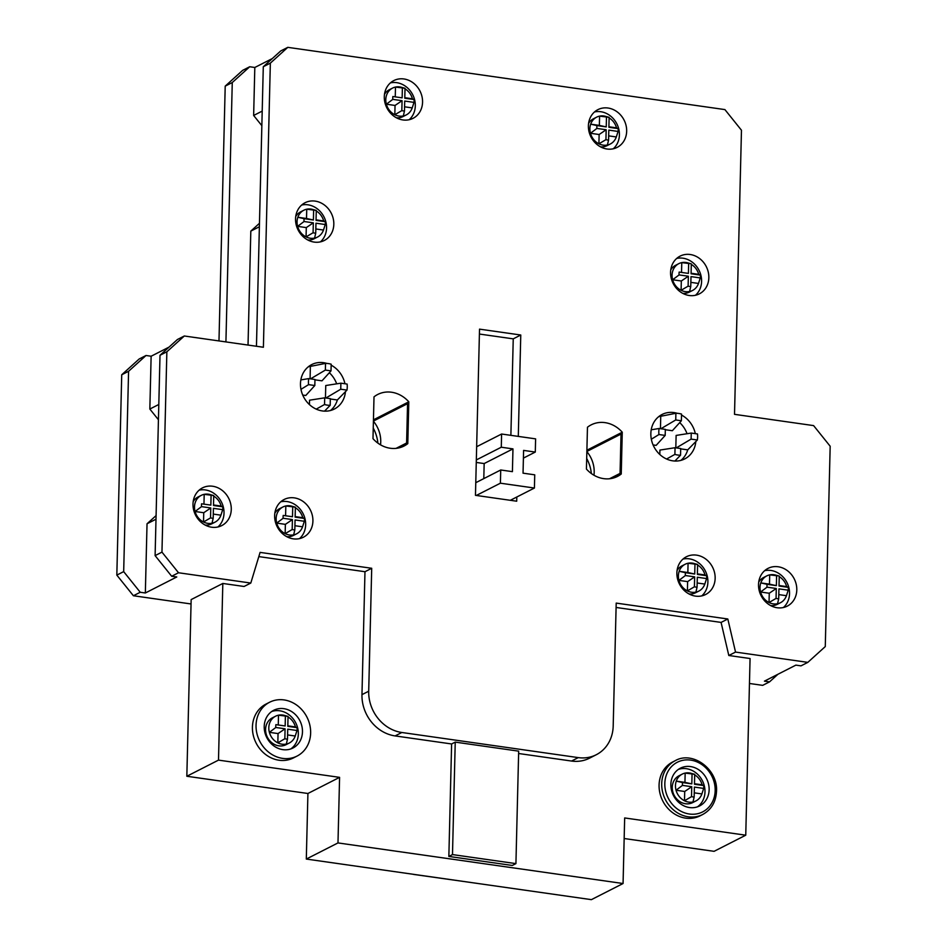 <?xml version="1.0" encoding="UTF-8"?>
<svg xmlns="http://www.w3.org/2000/svg" width="947" height="947" viewBox="0 0 947 947"><rect width="100%" height="100%" fill="white"/><g stroke="black" fill="none" stroke-linecap="round" stroke-linejoin="round"><path stroke-width="1.42" d="M510.883 435.336L513.238 338.86L479.407 334.042M518.293 436.389L520.767 335.013L479.525 329.142L475.465 495.34L516.707 501.212L516.813 496.997M807.827 662.367L735.535 652.081L727.817 618.995L616.201 603.097L613.194 726.029A37.655 33.027 -117 0 1 596.267 754.735A37.655 33.027 -117 0 1 578.286 757.612L401.824 732.493A37.655 33.027 -117 0 1 368.703 691.215L371.709 568.283L260.094 552.397L250.801 583.056L178.521 572.757L161.961 552.125L166.861 351.787L184.31 335.996L263.396 347.253L270.345 63.141L287.793 47.35L724.905 109.592L741.465 130.224L734.517 414.336L813.603 425.605L830.176 446.238L825.275 646.576L807.827 662.367L800.973 665.859L795.871 665.125L764.442 681.142L769.544 681.864L762.69 685.356L749.456 683.474M587.46 427.251L586.43 469.061A28.943 25.391 63 0 0 617.491 476.424A28.943 25.391 63 0 0 621.244 474.009L622.262 432.211A28.943 25.391 63 0 0 591.212 424.848A28.943 25.391 63 0 0 587.46 427.251M374.006 396.864L372.988 438.662A28.943 25.391 63 0 0 404.038 446.037A28.943 25.391 63 0 0 407.79 443.622L408.808 401.812A28.943 25.391 63 0 0 377.758 394.449A28.943 25.391 63 0 0 374.006 396.864M626.665 131.242A21.177 18.573 63 0 0 617.29 111.959A21.177 18.573 63 0 0 597.912 109.639A21.177 18.573 63 0 0 588.395 125.785A21.177 18.573 63 0 0 597.758 145.08A21.177 18.573 63 0 0 617.136 147.389A21.177 18.573 63 0 0 626.665 131.242M708.841 277.731A21.177 18.573 63 0 0 699.478 258.436A21.177 18.573 63 0 0 680.1 256.128A21.177 18.573 63 0 0 670.571 272.274A21.177 18.573 63 0 0 679.946 291.569A21.177 18.573 63 0 0 699.324 293.878A21.177 18.573 63 0 0 708.841 277.731M715.151 578.357A21.177 18.573 63 0 0 705.787 559.061A21.177 18.573 63 0 0 686.409 556.753A21.177 18.573 63 0 0 676.88 572.899A21.177 18.573 63 0 0 686.255 592.195A21.177 18.573 63 0 0 705.633 594.503A21.177 18.573 63 0 0 715.151 578.357M796.794 589.981A21.177 18.573 63 0 0 787.419 570.686A21.177 18.573 63 0 0 768.041 568.378A21.177 18.573 63 0 0 758.523 584.524A21.177 18.573 63 0 0 767.887 603.819A21.177 18.573 63 0 0 787.265 606.127A21.177 18.573 63 0 0 796.794 589.981M695.323 433.643A24.942 21.876 63 0 0 681.52 415.058M677.318 413.318A24.942 21.876 63 0 0 662.06 414.478A24.942 21.876 63 0 0 650.849 433.501A24.942 21.876 63 0 0 661.882 456.217A24.942 21.876 63 0 0 684.705 458.928A24.942 21.876 63 0 0 695.82 441.574M344.957 383.76A24.942 21.876 63 0 0 331.154 365.175M326.952 363.435A24.942 21.876 63 0 0 311.693 364.595A24.942 21.876 63 0 0 300.483 383.606A24.942 21.876 63 0 0 311.516 406.322A24.942 21.876 63 0 0 334.338 409.045A24.942 21.876 63 0 0 345.454 391.691M231.269 509.45A21.177 18.573 63 0 0 221.906 490.167A21.177 18.573 63 0 0 202.528 487.859A21.177 18.573 63 0 0 192.999 504.005A21.177 18.573 63 0 0 202.374 523.289A21.177 18.573 63 0 0 221.752 525.597A21.177 18.573 63 0 0 231.269 509.45M312.912 521.075A21.177 18.573 63 0 0 303.537 501.792A21.177 18.573 63 0 0 284.159 499.483A21.177 18.573 63 0 0 274.642 515.63A21.177 18.573 63 0 0 284.017 534.913A21.177 18.573 63 0 0 303.395 537.221A21.177 18.573 63 0 0 312.912 521.075M333.817 224.332A21.177 18.573 63 0 0 324.442 205.037A21.177 18.573 63 0 0 305.064 202.729A21.177 18.573 63 0 0 295.547 218.875A21.177 18.573 63 0 0 304.922 238.159A21.177 18.573 63 0 0 324.3 240.479A21.177 18.573 63 0 0 333.817 224.332M422.563 102.181A21.177 18.573 63 0 0 413.2 82.898A21.177 18.573 63 0 0 393.822 80.578A21.177 18.573 63 0 0 384.293 96.724A21.177 18.573 63 0 0 393.668 116.019A21.177 18.573 63 0 0 413.046 118.328A21.177 18.573 63 0 0 422.563 102.181M250.801 583.056L244.077 586.477L222.817 583.459L218.497 760.121L339.582 777.357L337.984 842.925L623.067 883.515L624.665 817.948L745.751 835.195L750.071 658.532L728.811 655.502L735.535 652.081M777.949 674.252L769.544 681.864M261.846 125.679L253.642 115.463L254.814 67.474L249.712 66.752L242.669 70.338L225.208 86.13L218.982 340.932M158.433 419.746L149.839 409.045L151.129 356.226L146.027 355.492L139.173 358.984L121.725 374.775L116.824 575.113L133.397 595.746L191.034 603.961M373.248 428.08A35.773 31.369 -117 0 1 377.9 443.137M586.69 458.478A35.773 31.369 -117 0 1 591.354 473.524M270.345 63.141L263.29 66.728L280.738 50.937L287.793 47.35M254.814 67.474L272.334 58.548M263.29 66.728L256.459 346.271M166.861 351.787L160.007 355.279L177.456 339.488L184.31 335.996M151.129 356.226L169.051 347.099M225.919 341.926L232.264 82.543L225.208 86.13M259.466 223.291L250.813 231.115L248.031 345.075M232.264 82.543L249.712 66.752M253.642 115.463L262.201 111.107M259.383 226.759L250.813 231.115M133.397 595.746L140.239 592.266L145.341 592.988L176.769 576.972L171.667 576.25L155.107 555.617L161.961 552.125M160.007 355.279L155.107 555.617M178.521 572.757L171.667 576.25M623.067 883.515L591.39 899.65L306.307 859.059L307.917 793.491L186.831 776.256L191.152 599.593L222.817 583.459M140.239 592.266L123.678 571.621L128.579 371.283L146.027 355.492M156.089 515.594L147.034 523.774L145.341 592.988M128.579 371.283L121.725 374.775M116.824 575.113L123.678 571.621M149.839 409.045L158.8 404.476M155.995 519.216L147.034 523.774M455.235 742.117L452.488 854.585L515.926 863.617L518.672 751.149L455.235 742.117L451.612 743.963L395.1 735.914A37.655 33.027 63 0 1 361.967 694.648L364.974 571.716L371.709 568.283M364.974 571.716L258.815 556.599M596.267 754.735L589.531 758.168A37.655 33.027 63 0 1 571.562 761.045L518.613 753.504M451.612 743.963L448.854 856.431L512.303 865.463L515.926 863.617M452.488 854.585L448.854 856.431M728.811 655.502L721.081 622.416L616.095 607.465M659.076 785.016A30.221 26.504 63 0 0 672.441 812.538A30.221 26.504 63 0 0 700.093 815.829L702.71 814.491A30.221 26.504 -117 0 1 675.069 811.2A30.221 26.504 -117 0 1 661.704 783.69A30.221 26.504 -117 0 1 675.282 760.654L672.666 761.98A30.221 26.504 63 0 0 659.076 785.016M269.623 702.236L266 704.083A30.221 26.504 63 0 0 252.423 727.118A30.221 26.504 63 0 0 265.787 754.629A30.221 26.504 63 0 0 293.428 757.931L297.062 756.073A30.221 26.504 -117 0 1 269.41 752.782A30.221 26.504 -117 0 1 256.045 725.272A30.221 26.504 -117 0 1 269.623 702.236A30.221 26.504 -117 0 1 297.275 705.527A30.221 26.504 -117 0 1 310.64 733.037A30.221 26.504 -117 0 1 297.062 756.073M721.081 622.416L727.817 618.995M624.168 838.521L714.074 851.329L745.751 835.195M413.555 874.412L477.122 883.373M186.831 776.256L218.497 760.121M307.917 793.491L339.582 777.357M306.307 859.059L337.984 842.925M709.137 789.786A21.177 18.573 63 0 0 699.774 770.503A21.177 18.573 63 0 0 680.396 768.183A21.177 18.573 63 0 0 670.867 784.341A21.177 18.573 63 0 0 680.242 803.624A21.177 18.573 63 0 0 699.62 805.933A21.177 18.573 63 0 0 709.137 789.786M678.395 769.39A21.177 18.573 -117 0 1 704.982 791.893A21.177 18.573 -117 0 1 697.466 806.844M682.242 774.113L679.023 775.759A15.057 13.211 63 0 0 672.252 787.241A15.057 13.211 63 0 0 678.904 800.949A15.057 13.211 63 0 0 692.695 802.594L695.915 800.949A15.057 13.211 -117 0 1 692.991 801.979A15.057 13.211 -117 0 1 684.492 800.771A15.057 13.211 -117 0 1 676.04 790.248A15.057 13.211 -117 0 1 675.471 785.596A15.057 13.211 -117 0 1 676.265 781.133A15.057 13.211 -117 0 1 682.242 774.113A15.057 13.211 -117 0 1 685.166 773.083A15.057 13.211 -117 0 1 691.156 773.32L694.696 774.315M694.696 774.859A15.057 13.211 -117 0 1 702.118 784.814L694.482 783.737M703.668 788.401L694.4 787.087L694.151 797.019A11.814 10.37 -117 0 1 691.511 796.64L691.748 786.708L682.479 785.383A11.814 10.37 -117 0 1 682.432 783.962A11.814 10.37 -117 0 1 682.55 782.553L691.819 783.867L692.056 773.948A11.814 10.37 -117 0 1 694.707 774.326L694.471 784.246L703.739 785.572A11.814 10.37 -117 0 1 703.787 787.004A11.814 10.37 -117 0 1 703.668 788.401L701.893 793.929A15.057 13.211 -117 0 1 695.915 800.949M682.479 785.383L676.04 790.248L684.717 791.479L684.492 800.771L691.511 796.64M694.151 797.019L692.991 801.979M701.893 793.929L694.258 792.84M703.739 785.572L702.118 784.814M694.707 774.326L693.666 774.303L694.707 774.326M692.056 773.948L685.166 773.083L684.941 782.376L676.265 781.133L682.55 782.553M691.819 783.867L684.941 782.376M691.748 786.708L684.717 791.479M264.213 726.432A21.177 18.573 63 0 0 273.576 745.715A21.177 18.573 63 0 0 292.954 748.023A21.177 18.573 63 0 0 302.472 731.877A21.177 18.573 63 0 0 293.108 712.594A21.177 18.573 63 0 0 273.73 710.286A21.177 18.573 63 0 0 264.213 726.432M271.73 711.493A21.177 18.573 -117 0 1 298.329 733.996A21.177 18.573 -117 0 1 290.8 748.935M275.577 716.204L272.357 717.85A15.057 13.211 63 0 0 265.586 729.332A15.057 13.211 63 0 0 272.251 743.052A15.057 13.211 63 0 0 286.03 744.685L289.249 743.052A15.057 13.211 -117 0 1 286.325 744.07A15.057 13.211 -117 0 1 277.826 742.862A15.057 13.211 -117 0 1 269.374 732.339A15.057 13.211 -117 0 1 268.806 727.687A15.057 13.211 -117 0 1 269.599 723.236A15.057 13.211 -117 0 1 275.577 716.204A15.057 13.211 -117 0 1 278.501 715.186A15.057 13.211 -117 0 1 284.502 715.423L288.03 716.417M287.592 734.931L295.227 736.02A15.057 13.211 -117 0 1 289.249 743.052M288.03 716.95A15.057 13.211 -117 0 1 295.452 726.917L297.074 727.663A11.814 10.37 -117 0 1 297.121 729.095A11.814 10.37 -117 0 1 297.003 730.504L295.227 736.02M285.083 728.799L284.846 738.731L277.826 742.862L278.051 733.57L285.083 728.799L275.814 727.485A11.814 10.37 -117 0 1 275.766 726.053A11.814 10.37 -117 0 1 275.885 724.644L285.154 725.97L275.885 724.644M297.074 727.663L287.805 726.349L288.042 716.417A11.814 10.37 -117 0 0 285.402 716.039L285.154 725.97M284.846 738.731A11.814 10.37 -117 0 0 287.486 739.11L287.734 729.178L297.003 730.504M275.814 727.485L269.374 732.339L278.051 733.57M285.402 716.039L278.501 715.186L278.276 724.467M288.042 716.417L287 716.394L288.042 716.417M287.817 725.828L295.452 726.917M287.486 739.11L286.325 744.07M373.414 421.226A28.008 24.563 -117 0 1 380.741 441.906A28.008 24.563 -117 0 1 380.516 444.841M373.414 421.072L407.565 403.671L406.606 442.995L396.071 448.369M399.883 447.647L407.79 443.622M408.808 401.812L373.449 419.829M586.868 451.612A28.008 24.563 -117 0 1 594.183 472.304A28.008 24.563 -117 0 1 593.97 475.228M622.262 432.211L586.891 450.227M613.325 478.046L621.244 474.009M586.868 451.459L621.019 434.069L620.06 473.393L609.525 478.756M594.527 111.947A21.177 18.573 -117 0 1 619.409 134.936A21.177 18.573 -117 0 1 613.277 148.774M618.083 131.444L608.814 130.118L608.578 140.049A11.814 10.37 -117 0 1 605.926 139.671L606.175 129.739L596.894 128.425A11.814 10.37 -117 0 1 596.847 126.993A11.814 10.37 -117 0 1 596.965 125.584L606.234 126.91L606.482 116.978A11.814 10.37 -117 0 1 609.134 117.357L608.885 127.289L618.154 128.603A11.814 10.37 -117 0 1 618.202 130.035A11.814 10.37 -117 0 1 618.083 131.444L616.308 136.96A15.057 13.211 -117 0 1 610.33 143.991A15.057 13.211 -117 0 1 607.406 145.009A15.057 13.211 -117 0 1 598.906 143.802A15.057 13.211 -117 0 1 590.466 133.278A15.057 13.211 -117 0 1 589.886 128.626A15.057 13.211 -117 0 1 590.679 124.175A15.057 13.211 -117 0 1 596.657 117.144L593.438 118.789A15.057 13.211 63 0 0 588.584 123.382M600.54 146.856A15.057 13.211 63 0 0 607.11 145.625L610.33 143.991M596.657 117.144A15.057 13.211 -117 0 1 599.581 116.126A15.057 13.211 -117 0 1 605.583 116.363L609.11 117.357M609.11 117.901A15.057 13.211 -117 0 1 616.533 127.857L608.897 126.768M596.894 128.425L590.466 133.278L599.131 134.521L598.906 143.802L605.926 139.671M608.578 140.049L607.406 145.009M616.308 136.96L608.672 135.871M618.154 128.603L616.533 127.857M609.134 117.357L608.092 117.333L609.134 117.357M606.482 116.978L599.581 116.126L599.356 125.406L590.679 124.175L596.965 125.584M606.234 126.91L599.356 125.406M606.175 129.739L599.131 134.521M676.703 258.436A21.177 18.573 -117 0 1 701.597 281.425A21.177 18.573 -117 0 1 695.465 295.263M700.271 277.933L691.002 276.607L690.754 286.539A11.814 10.37 -117 0 1 688.114 286.16L688.351 276.228L679.082 274.914A11.814 10.37 -117 0 1 679.035 273.482A11.814 10.37 -117 0 1 679.153 272.073L688.422 273.399L688.658 263.467A11.814 10.37 -117 0 1 691.31 263.846L691.073 273.778L700.342 275.092A11.814 10.37 -117 0 1 700.389 276.524A11.814 10.37 -117 0 1 700.271 277.933L698.495 283.449A15.057 13.211 -117 0 1 692.517 290.48A15.057 13.211 -117 0 1 689.594 291.498A15.057 13.211 -117 0 1 681.094 290.291A15.057 13.211 -117 0 1 672.642 279.767A15.057 13.211 -117 0 1 672.074 275.115A15.057 13.211 -117 0 1 672.867 270.664A15.057 13.211 -117 0 1 678.845 263.633L675.625 265.278A15.057 13.211 63 0 0 670.772 269.871M682.728 293.345A15.057 13.211 63 0 0 689.298 292.114L692.517 290.48M678.845 263.633A15.057 13.211 -117 0 1 681.769 262.615A15.057 13.211 -117 0 1 687.759 262.852L691.31 263.846M691.298 264.379A15.057 13.211 -117 0 1 698.72 274.346L691.085 273.257M679.082 274.914L672.642 279.767L681.319 280.999L681.094 290.291L688.114 286.16M688.422 273.399L679.153 272.073M688.658 263.467L681.769 262.615L681.544 271.896M700.342 275.092L698.72 274.346M698.495 283.449L690.86 282.36M690.754 286.539L689.594 291.498M688.351 276.228L681.319 280.999M683.012 559.061A21.177 18.573 -117 0 1 707.894 582.05A21.177 18.573 -117 0 1 701.774 595.888M706.58 578.558L697.312 577.232L697.063 587.164A11.814 10.37 -117 0 1 694.411 586.785L694.66 576.853L685.391 575.539A11.814 10.37 -117 0 1 685.344 574.107A11.814 10.37 -117 0 1 685.45 572.698L694.731 574.024L694.968 564.092A11.814 10.37 -117 0 1 697.619 564.471L697.371 574.403L706.651 575.717A11.814 10.37 -117 0 1 706.699 577.149A11.814 10.37 -117 0 1 706.58 578.558L704.805 584.074A15.057 13.211 -117 0 1 698.827 591.106A15.057 13.211 -117 0 1 695.903 592.124A15.057 13.211 -117 0 1 687.392 590.916A15.057 13.211 -117 0 1 678.952 580.393A15.057 13.211 -117 0 1 678.383 575.74A15.057 13.211 -117 0 1 679.177 571.29A15.057 13.211 -117 0 1 685.154 564.258L681.923 565.904A15.057 13.211 63 0 0 677.081 570.496M689.037 593.97A15.057 13.211 63 0 0 695.595 592.739L698.827 591.106M685.154 564.258A15.057 13.211 -117 0 1 688.078 563.24A15.057 13.211 -117 0 1 694.068 563.477L697.608 564.471M697.608 565.004A15.057 13.211 -117 0 1 705.018 574.971L697.383 573.882M685.391 575.539L678.952 580.393L687.629 581.624L687.392 590.916L694.411 586.785M697.063 587.164L695.903 592.124M704.805 584.074L697.17 582.985M706.651 575.717L705.018 574.971M697.619 564.471L696.578 564.448L697.619 564.471M694.968 564.092L688.078 563.24L687.842 572.521L679.177 571.29L685.45 572.698M694.731 574.024L687.842 572.521M694.66 576.853L687.629 581.624M764.655 570.686A21.177 18.573 -117 0 1 789.538 593.674A21.177 18.573 -117 0 1 783.406 607.512M788.212 590.182L778.943 588.856L778.706 598.788A11.814 10.37 -117 0 1 776.055 598.409L776.291 588.478L767.023 587.164A11.814 10.37 -117 0 1 766.975 585.731A11.814 10.37 -117 0 1 767.094 584.323L776.362 585.648L776.611 575.717A11.814 10.37 -117 0 1 779.251 576.096L779.014 586.027L788.283 587.341A11.814 10.37 -117 0 1 788.33 588.774A11.814 10.37 -117 0 1 788.212 590.182L786.436 595.699A15.057 13.211 -117 0 1 780.458 602.73A15.057 13.211 -117 0 1 777.534 603.748A15.057 13.211 -117 0 1 769.035 602.541A15.057 13.211 -117 0 1 760.595 592.017A15.057 13.211 -117 0 1 760.015 587.365A15.057 13.211 -117 0 1 760.808 582.914A15.057 13.211 -117 0 1 766.786 575.883L763.566 577.528A15.057 13.211 63 0 0 758.713 582.121M770.669 605.595A15.057 13.211 63 0 0 777.238 604.364L780.458 602.73M766.786 575.883A15.057 13.211 -117 0 1 769.71 574.865A15.057 13.211 -117 0 1 775.711 575.101L779.251 576.096M779.239 576.628A15.057 13.211 -117 0 1 786.661 586.595L779.026 585.506M767.023 587.164L760.595 592.017L769.26 593.248L769.035 602.541L776.055 598.409M778.706 598.788L777.534 603.748M786.436 595.699L778.801 594.609M788.283 587.341L786.661 586.595M776.611 575.717L769.71 574.865L769.485 584.145L760.808 582.914L767.094 584.323M776.362 585.648L769.485 584.145M776.291 588.478L769.26 593.248M679.697 422.622A24.942 21.876 -117 0 1 687.037 433.726M658.639 416.716A24.942 21.876 -117 0 1 660.746 416.278L660.45 428.683M680.692 448.866L687.711 449.872A24.942 21.876 -117 0 1 680.881 460.396M674.927 461.035L680.538 455.199A21.473 18.833 -117 0 1 674.891 454.394L675.057 447.718L659.917 450.074L659.81 454.489M653.099 444.936L656.141 445.374L665.185 435.419L665.327 429.382L659.1 428.494L651.216 429.796M660.746 416.278L675.898 413.283A21.473 18.833 -117 0 1 681.544 414.088L681.378 420.764L672.346 430.719L665.327 429.725M691.251 433.063L691.109 439.112L697.347 440A21.473 18.833 -117 0 0 697.619 437.005A21.473 18.833 -117 0 0 697.489 433.951L691.251 433.063L676.122 435.431L675.815 447.824M680.538 455.199L680.704 448.523L675.057 447.718M674.891 454.394L666.593 459.011M665.185 435.419L658.946 434.531L651.335 439.23M658.946 434.531A21.473 18.833 -117 0 1 658.816 431.477A21.473 18.833 -117 0 1 659.1 428.494M675.898 413.283L675.744 419.959L660.911 428.742M681.378 420.764L675.744 419.959M691.109 439.112L676.276 447.895M697.347 440L687.711 449.872M329.331 372.727A24.942 21.876 -117 0 1 336.67 383.831M308.272 366.82A24.942 21.876 -117 0 1 310.379 366.394L310.083 378.788M330.325 398.983L337.345 399.977A24.942 21.876 -117 0 1 330.515 410.501M324.561 411.14L330.172 405.316L330.337 398.64L324.691 397.835L309.551 400.19L309.444 404.594M302.732 395.053L305.774 395.491L314.818 385.524L314.96 379.487L308.734 378.599L300.85 379.913M314.96 379.83L321.98 380.836L331.012 370.881L331.178 364.204A21.473 18.833 -117 0 0 325.531 363.399L310.379 366.394M340.884 383.18L340.742 389.217L346.981 390.105A21.473 18.833 -117 0 0 347.253 387.122A21.473 18.833 -117 0 0 347.123 384.068L340.884 383.18L325.756 385.536L325.448 397.941M330.172 405.316A21.473 18.833 -117 0 1 324.537 404.511L316.239 409.128M324.691 397.835L324.537 404.511M314.818 385.524L308.58 384.636L300.968 389.347M308.58 384.636A21.473 18.833 -117 0 1 308.45 381.594A21.473 18.833 -117 0 1 308.734 378.599M325.531 363.399L325.377 370.076L310.545 378.859M325.377 370.076L331.012 370.881M346.981 390.105L337.345 399.977M340.742 389.217L325.91 398M199.13 490.167A21.177 18.573 -117 0 1 224.013 513.144A21.177 18.573 -117 0 1 217.893 526.994M205.156 525.064A15.057 13.211 63 0 0 211.726 523.845L214.945 522.199A15.057 13.211 -117 0 1 212.021 523.229A15.057 13.211 -117 0 1 203.522 522.01A15.057 13.211 -117 0 1 195.07 511.498A15.057 13.211 -117 0 1 194.502 506.846A15.057 13.211 -117 0 1 195.295 502.384A15.057 13.211 -117 0 1 201.273 495.364A15.057 13.211 -117 0 1 204.197 494.334A15.057 13.211 -117 0 1 210.187 494.571L213.726 495.565L213.501 505.497L222.77 506.823L221.148 506.065A15.057 13.211 -117 0 0 213.726 496.11M201.273 495.364L198.053 496.997A15.057 13.211 63 0 0 193.2 501.59M213.288 514.091L220.923 515.18A15.057 13.211 -117 0 1 214.945 522.199M222.77 506.823A11.814 10.37 -117 0 1 222.817 508.243A11.814 10.37 -117 0 1 222.699 509.652L220.923 515.18M210.779 507.959L210.542 517.891L203.522 522.01L203.747 512.729L210.779 507.959L201.51 506.633A11.814 10.37 -117 0 1 201.462 505.213A11.814 10.37 -117 0 1 201.581 503.804L210.85 505.118L201.581 503.804M213.738 495.565L212.696 495.541L213.738 495.565A11.814 10.37 -117 0 0 211.086 495.198L210.85 505.118M210.542 517.891A11.814 10.37 -117 0 0 213.182 518.258L213.43 508.338L222.699 509.652M201.51 506.633L195.07 511.498L203.747 512.729M211.086 495.198L204.197 494.334L203.972 503.626M213.513 504.976L221.148 506.065M213.182 518.258L212.021 523.229M280.774 501.792A21.177 18.573 -117 0 1 305.656 524.768A21.177 18.573 -117 0 1 299.524 538.618M286.787 536.689A15.057 13.211 63 0 0 293.357 535.469L296.589 533.824A15.057 13.211 -117 0 1 293.665 534.854A15.057 13.211 -117 0 1 285.154 533.635A15.057 13.211 -117 0 1 276.713 523.123A15.057 13.211 -117 0 1 276.145 518.471A15.057 13.211 -117 0 1 276.938 514.008A15.057 13.211 -117 0 1 282.916 506.988A15.057 13.211 -117 0 1 285.828 505.958A15.057 13.211 -117 0 1 291.83 506.195L295.369 507.19M282.916 506.988L279.685 508.622A15.057 13.211 63 0 0 274.831 513.215M294.919 525.715L302.567 526.804A15.057 13.211 -117 0 1 296.589 533.824M295.369 507.734A15.057 13.211 -117 0 1 302.78 517.689L304.401 518.447A11.814 10.37 -117 0 1 304.461 519.867A11.814 10.37 -117 0 1 304.342 521.276L302.567 526.804M292.422 519.583L292.173 529.515L285.154 533.635L285.378 524.354L292.422 519.583L283.141 518.258A11.814 10.37 -117 0 1 283.094 516.837A11.814 10.37 -117 0 1 283.212 515.428L292.493 516.742L283.212 515.428M304.401 518.447L295.133 517.121L295.381 507.19A11.814 10.37 -117 0 0 292.73 506.823L292.493 516.742M292.173 529.515A11.814 10.37 -117 0 0 294.825 529.882L295.062 519.962L304.342 521.276M283.141 518.258L276.713 523.123L285.378 524.354M292.73 506.823L285.828 505.958L285.603 515.251M295.381 507.19L294.339 507.166L295.381 507.19M295.144 516.6L302.78 517.689M294.825 529.882L293.665 534.854M301.679 205.037A21.177 18.573 -117 0 1 326.561 228.026A21.177 18.573 -117 0 1 320.441 241.864M307.704 239.946A15.057 13.211 63 0 0 314.262 238.715L317.494 237.07A15.057 13.211 -117 0 1 314.57 238.099A15.057 13.211 -117 0 1 306.059 236.892A15.057 13.211 -117 0 1 297.618 226.369A15.057 13.211 -117 0 1 297.05 221.716A15.057 13.211 -117 0 1 297.843 217.265A15.057 13.211 -117 0 1 303.821 210.234A15.057 13.211 -117 0 1 306.745 209.204A15.057 13.211 -117 0 1 312.735 209.453L316.274 210.435M303.821 210.234L300.59 211.879A15.057 13.211 63 0 0 295.748 216.472M315.836 228.961L323.472 230.05A15.057 13.211 -117 0 1 317.494 237.07M316.274 210.98A15.057 13.211 -117 0 1 323.685 220.947L325.318 221.693A11.814 10.37 -117 0 1 325.366 223.125A11.814 10.37 -117 0 1 325.247 224.534L323.472 230.05M325.247 224.534L315.967 223.208L315.73 233.14A11.814 10.37 -117 0 1 313.078 232.761L313.327 222.829L304.046 221.515A11.814 10.37 -117 0 1 303.999 220.083A11.814 10.37 -117 0 1 304.117 218.674L313.398 220L313.635 210.068A11.814 10.37 -117 0 1 316.286 210.447L316.038 220.379L325.318 221.693M316.049 219.858L323.685 220.947M316.286 210.447L315.244 210.423L316.286 210.447M313.635 210.068L306.745 209.204L306.508 218.497L313.398 220M304.117 218.674L297.843 217.265L306.508 218.497M304.046 221.515L297.618 226.369L306.295 227.6L306.059 236.892L313.078 232.761M313.327 222.829L306.295 227.6M315.73 233.14L314.57 238.099M390.424 82.886A21.177 18.573 -117 0 1 415.307 105.875A21.177 18.573 -117 0 1 409.187 119.713M396.45 117.795A15.057 13.211 63 0 0 403.02 116.564L406.239 114.93A15.057 13.211 -117 0 1 403.315 115.948A15.057 13.211 -117 0 1 394.816 114.741A15.057 13.211 -117 0 1 386.364 104.217A15.057 13.211 -117 0 1 385.796 99.565A15.057 13.211 -117 0 1 386.589 95.114A15.057 13.211 -117 0 1 392.567 88.083A15.057 13.211 -117 0 1 395.491 87.065A15.057 13.211 -117 0 1 401.481 87.302L405.02 88.296L404.783 98.228L414.064 99.542L412.442 98.796A15.057 13.211 -117 0 0 405.02 88.84M392.567 88.083L389.347 89.728A15.057 13.211 63 0 0 384.494 94.321M404.582 106.81L412.217 107.899A15.057 13.211 -117 0 1 406.239 114.93M414.064 99.542A11.814 10.37 -117 0 1 414.111 100.974A11.814 10.37 -117 0 1 413.993 102.383L412.217 107.899M402.073 100.678L401.824 110.61L394.816 114.741L395.041 105.448L402.073 100.678L392.804 99.364A11.814 10.37 -117 0 1 392.756 97.932A11.814 10.37 -117 0 1 392.875 96.523L402.144 97.849L392.875 96.523M405.032 88.296L403.99 88.272L405.032 88.296A11.814 10.37 -117 0 0 402.38 87.917L402.144 97.849M401.824 110.61A11.814 10.37 -117 0 0 404.476 110.988L404.724 101.057L413.993 102.383M392.804 99.364L386.364 104.217L395.041 105.448M402.38 87.917L395.491 87.065L395.266 96.345M404.807 97.707L412.442 98.796M404.476 110.988L403.315 115.948M513.238 338.86L520.767 335.013M534.735 474.826L534.416 488.036L500.395 483.195L500.726 469.984L512.41 471.653L512.966 448.89L501.283 447.221L501.602 434.022L535.611 438.863L535.292 452.062L523.596 450.405L523.04 473.169L534.735 474.826M510.338 500.3L534.416 488.036M476.27 462.444L484.166 463.557L512.966 448.89M483.799 478.614L484.166 463.557M523.407 458.111L535.292 452.062M476.649 446.724L501.602 434.022M476.329 459.934L501.283 447.221M475.773 482.698L500.726 469.984M476.317 495.459L500.395 483.195M361.967 694.648L368.703 691.215M401.824 732.493L395.1 735.914M571.562 761.045L578.286 757.612M664.83 783.477A27.865 24.433 -117 0 1 690.659 760.11A27.865 24.433 -117 0 1 715.174 790.638A27.865 24.433 -117 0 1 689.345 814.018A27.865 24.433 -117 0 1 664.83 783.477M702.71 814.491C711.339 809.721 715.944 801.955 716.524 791.219C718.027 769.343 692.695 750.569 675.282 760.654"/></g></svg>
